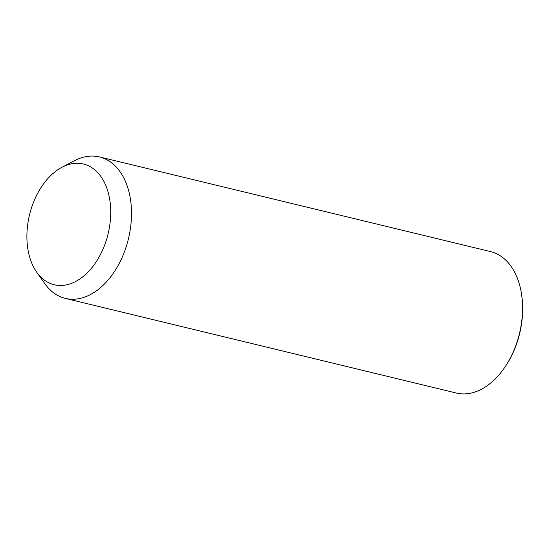 <?xml version="1.0" encoding="UTF-8"?>
<svg xmlns="http://www.w3.org/2000/svg" width="550" height="550" viewBox="0 0 550 550"><rect width="100%" height="100%" fill="white"/><g stroke="black" fill="none" stroke-linecap="round" stroke-linejoin="round"><path stroke-width="0.82" d="M62.068 167.207L74.518 160.703A72.758 47.348 103.6 0 1 99.536 156.949A72.758 47.348 103.6 0 1 106.707 159.658A72.758 47.348 103.6 0 1 126.906 244.468A72.758 47.348 103.6 0 1 65.299 298.382A72.758 47.348 103.6 0 1 58.128 295.673A72.758 47.348 103.6 0 1 44.77 283.601L36.671 272.119A62.109 40.418 103.6 0 1 29.521 214.857A62.109 40.418 103.6 0 1 62.068 167.207A62.109 40.418 103.6 0 1 89.547 166.313A62.109 40.418 103.6 0 1 105.236 243.458A62.109 40.418 103.6 0 1 48.07 282.425A62.109 40.418 103.6 0 1 36.671 272.119M99.536 156.949L490.579 251.611A72.758 47.348 103.6 0 1 497.757 254.32A72.758 47.348 103.6 0 1 521.723 295.446A72.758 47.348 103.6 0 1 504.089 368.301A72.758 47.348 103.6 0 1 456.342 393.037L65.299 298.382M521.723 295.446L521.854 296.416A70.984 46.193 103.6 0 1 504.652 367.496L504.089 368.301"/></g></svg>
